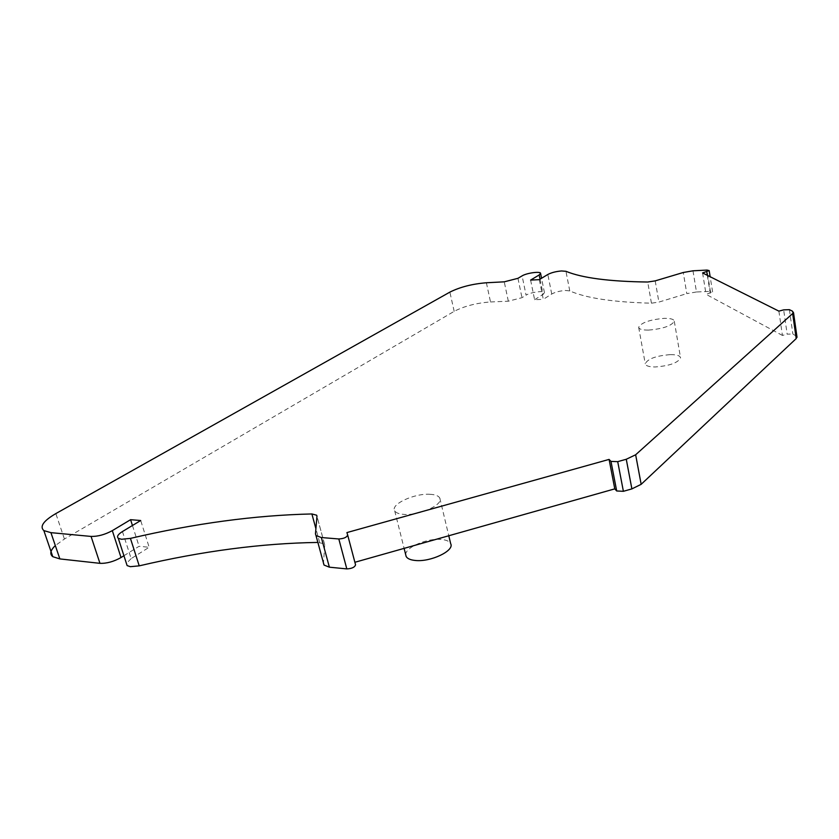 <?xml version="1.0" encoding="UTF-8"?>
<svg xmlns="http://www.w3.org/2000/svg" width="839" height="839" viewBox="0 0 839 839"><rect width="100%" height="100%" fill="white"/><g stroke="black" fill="none" stroke-linecap="round" stroke-linejoin="round"><path stroke-width="0.63" stroke-dasharray="4.2 3.15" d="M123.92 555.733L139.075 546.294L149.164 547.269L140.7 520.516M132.447 525.497L139.075 546.294M486.389 282.764L490.511 301.956C476.416 302.994 464.303 306.13 454.182 311.342L64.414 539.026L55.322 545.57M796.924 336.544L792.876 334.027L787.16 334.153L783.657 309.864M778.886 311.133L782.42 335.432L787.16 334.153M782.42 335.432L706.06 294.332L712.605 291.941L710.392 291.374L706.952 270.074M702.589 272.937L706.06 294.332M692.983 270.808L696.475 291.972L710.392 291.374M696.475 291.972L686.795 293.629L683.261 272.497M539.299 279.639L543.273 299.334L551.737 294.017C555.292 292.077 559.844 290.902 565.402 290.472L569.765 290.902C585.979 298.107 613.204 302.197 651.442 303.194L658.898 302.082L686.795 293.629M530.605 280.09L534.611 299.701L543.273 299.334M534.611 299.701L543.116 294.395L544.469 292.748C544.49 290.357 530.563 292.192 526.074 295.16L522.099 275.874M490.511 301.956L508.329 301.201L521.973 297.677L526.074 295.16M122.442 531.548L131.146 558.606L149.164 547.269M131.146 558.606L126.416 563.441M315.464 533.856L323.487 563.284L324.735 544.836L324.42 543.798L317.876 542.434M355.558 564.815L354.887 562.277M346.916 532.576L354.782 562.308M430.334 494.318C414.823 493.017 390.166 504.291 394.697 510.836C395.903 512.828 398.892 514.003 403.685 514.37C419.133 515.838 443.894 504.554 439.804 498.114C438.661 495.912 435.514 494.653 430.334 494.318M648.568 330.094C662.988 328.825 671.557 325.878 674.283 321.243C673.958 319.208 670.581 318.254 664.152 318.359C649.743 319.659 641.258 322.637 638.668 327.273C639.035 329.213 642.328 330.157 648.568 330.094M670.455 354.624C676.842 354.624 680.219 355.726 680.565 357.928C677.933 362.878 669.449 365.888 655.133 366.979C648.925 366.926 645.631 365.846 645.243 363.748C647.739 358.788 656.14 355.746 670.455 354.624M405.709 554.736C405.069 547.447 427.261 537.988 441.199 539.446C446.348 539.896 449.505 541.312 450.679 543.693M64.414 539.026L55.835 513.594M789.394 309.664L792.876 334.027M792.394 311.133L795.875 335.6M707.34 275.318L710.224 293.231M655.207 280.876L658.898 302.082M651.442 303.194L647.718 282.019M569.765 290.902L565.947 271.312M551.737 294.017L547.836 274.479M540.043 279.188L543.116 294.395M517.957 278.317L521.973 297.677M508.329 301.201L504.249 281.831M454.182 311.342L449.872 292.119M319.638 542.414L315.904 528.706M324.735 544.836L316.974 516.216M712.605 291.941L710.151 276.734M544.469 292.748L541.554 278.275M324.42 543.798L316.964 516.289M674.283 321.243L680.565 357.928M638.668 327.273L645.243 363.748M439.804 498.114L448.781 535.754M394.697 510.836L404.115 548.37"/><path stroke-width="1.26" d="M55.322 545.57C50.35 550.332 49.511 554.044 52.784 556.687L59.873 558.921L99.956 563.336C106.7 563.577 113.726 561.637 121.036 557.536L123.92 555.733M609.083 459.415L610.981 461.408L617.714 461.649L626.272 459.258L635.647 454.78L793.537 312.748L792.394 311.133L789.394 309.664L783.657 309.864L778.886 311.133L702.589 272.937L709.165 270.588L706.952 270.074L692.983 270.808L683.261 272.497L655.207 280.876L647.718 282.019C609.376 281.537 582.109 277.961 565.947 271.312L561.574 270.955C555.995 271.427 551.422 272.602 547.836 274.479L539.299 279.639L530.605 280.09L539.183 274.951L540.568 273.367C540.61 271.091 526.63 273 522.099 275.874L517.957 278.317L504.249 281.831L486.389 282.764C472.252 283.918 460.076 287.043 449.872 292.119L55.835 513.594C43.429 520.862 39.443 526.535 43.859 530.605L50.927 532.65L91.063 536.425C97.827 536.572 104.906 534.642 112.311 530.647L130.59 519.687L140.7 520.516L122.442 531.548C117.953 534.38 116.569 536.624 118.278 538.281L121.519 539.278L130.433 538.386C194.679 523.389 255.161 515.24 311.888 513.95L316.67 515.219L316.974 516.216L315.464 533.856L315.999 535.565L321.337 537.526L338.82 538.974C343.906 538.659 346.853 537.327 347.661 534.967L346.916 532.576L609.083 459.415L614.788 488.864L354.887 562.277M130.59 519.687L132.447 525.497M126.416 563.441L127.119 565.601L130.36 566.682L139.232 565.853L130.433 538.386M317.876 542.434C261.883 543.263 202.346 551.076 139.232 565.853M323.487 563.284L324.043 565.067L329.381 567.185L346.811 568.905C351.866 568.632 354.782 567.269 355.558 564.815L347.661 534.967M610.981 461.408L616.696 490.972L614.788 488.864M616.696 490.972L623.387 491.308L631.882 488.896L641.164 484.323L796.211 338.578L796.924 336.544M448.781 535.754L450.679 543.693C454.864 550.667 430.512 562.298 415.148 560.452C410.386 559.97 407.387 558.648 406.16 556.498L405.709 554.736M121.036 557.536L112.311 530.647M99.956 563.336L91.063 536.425M50.927 532.65L59.873 558.921M706.774 271.846L707.34 275.318M539.183 274.951L540.043 279.188M315.904 528.706L311.888 513.95M329.381 567.185L321.337 537.526M338.82 538.974L346.811 568.905M623.387 491.308L617.714 461.649M626.272 459.258L631.882 488.896M641.164 484.323L635.647 454.78M792.708 313.964L796.211 338.578M52.784 556.687L43.859 530.605M710.151 276.734L709.165 270.588M541.554 278.275L540.568 273.367M127.119 565.601L118.278 538.281M316.964 516.289L316.67 515.219M324.043 565.067L315.999 535.565M797.029 337.309L793.537 312.748M404.115 548.37L406.16 556.498"/></g></svg>
